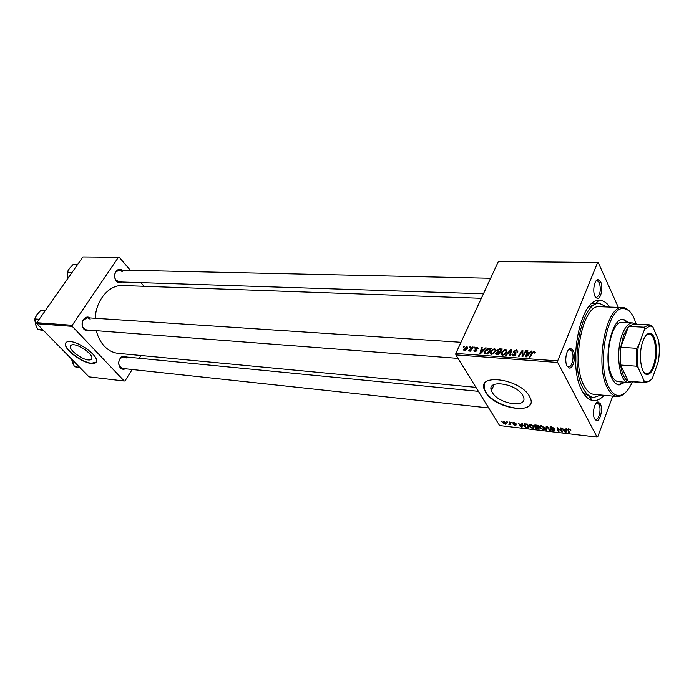 <?xml version="1.0" encoding="UTF-8"?>
<svg xmlns="http://www.w3.org/2000/svg" width="694" height="694" viewBox="0 0 694 694"><rect width="100%" height="100%" fill="white"/><g stroke="black" fill="none" stroke-linecap="round" stroke-linejoin="round"><path stroke-width="1.04" d="M73.72 344.753C71.577 344.588 70.432 345.17 70.302 346.488C69.643 350.444 81.918 359.553 88.398 359.96C90.636 360.16 91.816 359.57 91.938 358.191C92.571 354.252 80.148 345.065 73.72 344.753M70.267 341.578C67.205 341.353 65.583 342.185 65.383 344.059C64.438 349.776 82.074 362.858 91.426 363.483C94.679 363.786 96.388 362.936 96.553 360.923C97.455 355.267 79.524 341.995 70.267 341.578M65.869 342.732L65.54 343.825C64.594 349.542 82.23 362.632 91.582 363.257L96.24 362.086M522.756 395.407C516.457 383.314 486.338 379.063 491.421 390.713L492.254 392.431C498.639 404.29 528.559 408.688 523.397 396.734L522.756 395.407M529.505 396.404C520.448 378.924 476.986 372.817 484.299 389.525L485.548 392.119C494.779 409.13 537.841 415.515 530.372 398.2L529.505 396.404M484.36 384.086L484.438 389.195L485.696 391.798C493.078 405.391 526.755 414.474 530.641 403.57M594.628 418.907C591.869 414.205 594.463 401.592 598.089 401.973L600.301 403.752C603.155 408.749 600.145 421.865 596.415 420.59L594.628 418.907M594.619 418.89L595.721 419.48C599 420.2 601.49 408.818 599.009 404.489L597.213 402.919L596.025 403.275M567.067 365.998C564.101 360.915 566.668 348.162 570.589 348.397L573.261 350.496C576.341 355.927 573.296 369.234 569.227 368.002L567.067 365.998M567.119 366.111L568.525 366.866C572.09 367.508 574.58 355.979 571.908 351.285L569.731 349.429L568.247 349.967M594.94 296.277C592.329 291.211 594.463 279.526 597.968 279.595L600.692 281.911C603.398 287.307 600.874 299.461 597.222 298.515L594.94 296.277M595.27 296.911L596.467 297.457C600.215 295.089 601.186 290.161 599.382 282.684L597.144 280.619L595.903 281.096M121.875 282.016C119.871 283.143 118.015 282.822 116.306 281.044L115.733 280.289C114.137 277.314 114.189 274.39 115.907 271.501C117.746 269.194 119.81 268.725 122.109 270.105M122.196 271.528L119.281 270.044L115.837 271.996C114.31 274.555 114.258 277.158 115.681 279.795L119.047 281.929L483.44 293.779M125.362 368.766C123.541 369.65 121.892 369.364 120.409 367.915L119.55 366.71C118.171 363.587 118.501 360.637 120.53 357.861C122.526 355.796 124.564 355.519 126.646 357.037M126.23 357.983L123.879 356.759L120.392 358.347C118.596 360.811 118.301 363.43 119.533 366.206L122.586 368.471L488.689 407.942M89.474 330.144C87.453 331.151 85.596 330.838 83.922 329.199L82.89 327.707C81.64 324.853 81.84 322.085 83.488 319.431C85.57 316.863 87.852 316.369 90.359 317.956M90.168 319.145L87.401 317.757L83.445 319.899C81.979 322.25 81.805 324.705 82.907 327.247L83.827 328.574L86.524 329.919L458.014 358.39M604.058 395.294C600.249 399.51 596.337 401.227 592.32 400.455C588.443 399.588 585.033 396.369 582.093 390.817C567.224 365.426 579.898 299.183 598.844 300.424C602.93 300.181 606.591 302.402 609.818 307.069M606.773 306.956L599.807 303.547L596.84 303.443L588.633 307.06M491.126 387.937L492.384 388.501M96.319 330.674C97.845 336.894 100.509 342.047 104.3 346.141C108.403 350.418 113.079 352.83 118.318 353.367L475.945 387.356M474.401 347.13L475.069 347.173L474.557 347.989L473.872 347.937L474.401 347.13L474.739 347.694M469.916 346.818L470.584 346.87L470.064 347.677L469.387 347.633L469.916 346.818L470.254 347.382M494.562 348.423L495.95 350.375L493.66 353.645L491.309 354.391L489.903 352.509L490.19 351.615L494.562 348.423L495.872 350.678M485.583 347.894L486.321 347.946L480.69 353.541L479.866 353.48L481.593 347.616L482.269 347.668L481.775 349.256L484.082 349.42L485.583 347.894L485.878 348.379M499.645 348.848L502.3 349.03L498.596 354.834L496.019 354.547L495.559 353.567L497.234 351.789L496.93 350.539L499.645 348.848L500.062 349.585M510.871 349.62L511.764 349.681L510.229 355.675L509.526 355.623L510.845 350.487L506.117 355.38L505.371 355.328L510.871 349.62L511.495 350.722M535.326 352.569L534.276 353.142L534.12 351.849L532.697 352.908L530.069 357.115L529.34 357.063L532.055 352.708L534.458 351.147L535.326 352.569M525.8 350.635L526.52 350.687L522.808 356.586L522.053 356.534L522.261 351.32L519.138 356.326L518.418 356.274L522.131 350.383L522.877 350.435L522.686 355.632L525.8 350.635L526.147 351.277M498.37 261.517L598.219 262.532L498.37 261.517L455.837 353.437L557.672 360.915L557.672 362.476L455.854 354.903L455.837 353.437M597.586 262.61L557.672 360.915M531.474 351.025L532.255 351.077L526.503 356.855L525.627 356.794L527.232 350.739L527.952 350.782L527.492 352.431L529.938 352.604L531.474 351.025L531.769 351.563M516.388 349.915L517.828 351.459L517.62 352.066L516.883 352.092L517.082 351.207L516.041 350.609L514.176 351.685L515.599 353.177L515.833 354.53L513.256 355.979L511.912 354.452L512.814 353.966L513.577 355.285L515.113 354.521L513.508 351.511L516.388 349.915L516.987 350.999M505.588 349.177L506.993 351.207L504.712 354.434L502.335 355.189L500.912 353.22L501.181 352.396L505.588 349.177L506.915 351.511M478.305 348.787L477.559 348.891L477.073 347.772L475.858 348.501L476.934 350.479L474.982 351.58L473.924 350.565L474.739 350.166L475.251 351.051L476.214 350.522L475.216 348.353L477.342 347.252L478.305 348.787M489.383 348.154L491.326 348.284L487.613 354.044L485.184 353.793L484.776 351.372L488.272 348.214L489.383 348.154L489.808 348.882M466.975 346.54L467.782 348.31L464.477 350.826L463.514 349.681L466.975 346.54L467.886 348.058M472.475 347L473.152 347.043L470.454 351.173L469.786 351.129L470.35 350.27L468.459 350.956L472.475 347L472.814 347.555M463.818 346.401L464.477 346.453L463.965 347.26L463.288 347.208L463.818 346.401L464.156 346.957M529.097 426.385L530.485 424.372L533.686 426.368L533.851 428.042L532.324 428.424L529.097 426.385L529.921 424.364M521.775 424.433L521.897 423.435L522.599 423.514L522.07 427.166L521.281 427.07L518.036 422.984L519.554 424.173L521.775 424.433L522.174 423.461M568.872 428.805L570.876 430.237L569.089 429.282L568.612 429.95L569.41 432.752L568.716 432.666L567.874 429.768L568.872 428.805M550.134 427.756L551.496 426.801L554.289 428.415L551.721 427.27L550.784 427.799L554.662 430.202L553.378 430.905L550.81 429.517L553.127 430.436L553.959 430.063L550.134 427.756L550.498 426.836M545.753 429.959L546.247 426.246L547.115 426.342L550.42 430.506L549.735 430.427L546.907 426.862L546.473 430.046L545.753 429.959L546.889 427.105M539.663 427.625L541.103 425.604L544.322 427.608L544.469 429.291L542.908 429.673L539.663 427.625L540.479 425.587M501.085 421.553L500.886 421.006L501.519 421.076L501.736 421.631L501.085 421.553L501.302 421.05M455.854 354.903L499.593 425.552L597.092 437.116L557.672 362.476M534.337 426.038L535.438 424.997L537.997 425.292L539.255 429.196L536.705 428.831L535.3 427.816L535.603 426.94L534.337 426.038L534.753 425.014M565.87 429.56L566.061 428.536L566.807 428.623L566 432.345L565.159 432.249L561.984 428.059L563.519 429.282L565.87 429.56L566.252 428.554M561.299 430.315L560.605 427.903L561.299 427.981L562.461 431.928L557.924 428.172L558.948 431.512L558.262 431.434L557.074 427.495L561.628 431.252L561.689 429.308M513.881 422.455L516.05 423.67L514.072 422.82L513.491 423.167L516.241 424.902L515.312 425.413L513.317 424.364L515.59 424.806L512.866 423.123L513.881 422.455M524.603 423.834L527.423 424.069L528.724 427.946L526.33 427.617L524.005 425.873L524.603 423.834M502.976 422.854L503.87 421.301L506.325 423.114L505.197 424.225L502.976 422.854L503.636 421.284M506.976 422.238L506.776 421.683L507.626 422.308L506.976 422.238L507.184 421.735M509.622 423.088L509.24 421.969L509.89 422.047L510.888 424.849L510.047 424.19L508.902 424.563L509.969 422.256M511.296 422.741L511.105 422.186L511.955 422.811L511.296 422.741L511.513 422.23M612.767 396.092L597.716 436.856L597.092 437.116M618.328 307.399L598.219 262.532M82.916 256.936L119.221 257.274L82.916 256.936L36.843 322.684L72.185 325.278L72.245 326.362L36.903 323.734L36.843 322.684M118.414 257.327L72.185 325.278M72.245 326.362L124.226 381.032L88.988 376.859L36.903 323.734M141.047 355.528L139.312 358.269M132.207 369.503L125.015 380.893L124.226 381.032M144.022 286.292L140.899 282.64M130.342 270.287L119.221 257.274M481.358 298.29L122.743 285.538C109.227 284.618 95.937 300.008 95.225 318.277M583.055 392.552L590.724 397.211M535.759 426.68L535.3 427.816M538.44 428.658L538.05 427.443L535.994 427.365L537.303 428.528L538.44 428.658L538.796 427.773M538.405 426.558L538.05 427.443M536.219 426.793L535.994 427.365M537.902 426.992L537.477 425.674L535.586 425.474L534.944 426.012L537.902 426.992L538.258 426.099M535.768 425.032L535.586 425.474M544.677 428.771L544.469 429.291M543.098 429.213L542.908 429.673M543.766 428.918L543.636 427.513L541.329 426.073L540.184 427.391L542.665 429.204L543.766 428.918M543.853 426.983L543.636 427.513M549.943 429.907L549.735 430.427M547.115 426.342L546.907 426.862M553.864 427.834L553.647 428.38M553.777 427.747L553.578 428.25M553.552 430.454L553.378 430.905M554.107 429.525L553.925 429.994M570.477 429.525L570.216 430.211M570.277 429.343L570.078 429.864M569.097 431.659L568.716 432.666M568.239 428.823L567.874 429.768M565.358 431.746L565.159 432.249M565.515 431.095L565.757 429.994L563.884 429.777L565.428 431.868L566.486 428.58M566.304 428.562L565.757 429.994M566.686 428.606L565.428 431.868M564.049 429.343L563.884 429.777M562.131 430.827L561.741 431.842M558.644 430.462L558.262 431.434M561.984 430.323L561.628 431.252M515.633 423.167L515.434 423.652M513.135 422.473L512.866 423.123M521.463 426.628L521.281 427.07M521.541 425.943L521.697 424.858L519.927 424.65L521.506 426.697L522.539 423.505M522.27 423.479L521.697 424.858M522.487 424.312L521.506 426.697M527.908 427.417L526.911 424.45L524.456 425.552L526.095 427.148L527.908 427.417L528.264 426.567M529.01 424.719L528.767 425.309M534.05 427.565L533.851 428.042M532.515 427.964L532.324 428.424M533.157 427.669L533.009 426.272L530.71 424.841L529.591 426.125L532.072 427.955L533.157 427.669M533.218 425.76L533.009 426.272M505.006 423.869L505.657 422.967L504.087 421.666L503.454 422.603L505.006 423.869M505.674 422.126L505.484 422.594M510.576 423.965L510.246 424.771M510.376 423.401L510.047 424.19M522.851 352.396L522.261 351.32M522.86 351.711L522.131 350.383M523.024 356.239L522.686 355.632M527.718 351.615L527.232 350.739M527.9 353.177L527.492 352.431M530.225 353.125L529.938 352.604M527.535 354.99L529.244 353.272L527.293 353.133L526.442 356.169L527.535 354.99L527.83 355.519M529.539 353.81L529.244 353.272M526.711 356.647L526.442 356.169M534.831 353.125L534.562 352.621M532.411 353.367L532.055 352.708M535.282 352.665L534.458 351.147M517.594 352.066L517.056 351.112M517.568 352.075L517.082 351.207M515.729 354.755L514.245 352.118M515.954 353.81L515.599 353.177M513.066 355.953L512.025 354.113M513.213 355.97L512.085 353.983M513.959 355.953L513.577 355.285M515.46 355.137L515.113 354.521M515.616 354.929L515.165 354.122M514.731 353.68L513.508 351.511M511.339 351.364L510.845 350.487M504.365 353.94L506.256 351.294L505.232 349.863L501.849 352.509L502.664 354.495L504.365 353.94L504.668 354.469M506.473 352.483L506.091 351.806M503.037 355.154L502.664 354.495M496.583 354.686L495.69 353.151M497.511 352.257L497.234 351.789M497.902 352.214L496.93 350.539M500.929 354.218L501.467 354.192M498.327 354.105L499.489 352.3L497.138 352.379L496.392 353.177L498.674 354.712M499.836 352.899L499.489 352.3M497.581 354.764L497.147 354.018M499.923 351.615L501.172 349.663L499.186 349.559L497.529 350.852L500.27 352.222M501.432 354.252L500.894 353.307M501.519 350.262L501.172 349.663M498.882 352.257L498.457 351.52M476.925 350.487L475.937 348.822M474.861 351.563L474.037 350.192M475.546 351.546L475.251 351.051M476.526 351.043L476.214 350.522M476.709 350.843L476.31 350.175M476.179 349.967L475.216 348.353M478.279 348.83L477.342 347.252M485.41 352.986L484.82 353.576M482.044 348.388L481.593 347.616M482.209 349.984L481.775 349.256M484.36 349.897L484.082 349.42M481.731 351.737L483.406 350.071L481.567 349.941L480.656 352.882L481.731 351.737L482.018 352.222M483.692 350.557L483.406 350.071M480.916 353.315L480.656 352.882M485.219 352.118L484.776 351.372M488.637 348.839L488.272 348.214M487.361 353.324L490.198 348.909L489.331 348.848L485.444 351.459L485.557 353.09L487.709 353.905M490.545 349.498L490.198 348.909M486.06 353.931L485.557 353.09M493.313 353.151L495.212 350.479L494.215 349.108L490.849 351.728L491.63 353.706L493.313 353.151L493.616 353.671M495.421 351.693L495.039 351.034M492.011 354.356L491.63 353.706M464.746 350.305L467.27 347.798L466.732 347.061L464.399 349.021L465.041 350.8M467.452 348.926L467.097 348.327M470.679 350.834L470.35 350.27M469.422 350.982L469.023 350.323M628.946 322.736L623.42 319.292C611.293 316.976 602.505 361.071 611.917 378.343C613.964 382.463 616.367 384.667 619.135 384.944L625.068 382.247M627.94 322.693L622.908 319.292M636.198 324.15L634.221 318.598C631.514 312.517 628.183 309.22 624.227 308.7C608.1 304.571 595.955 363.96 608.707 386.957C611.509 392.509 614.797 395.372 618.562 395.554C623.776 395.415 628.4 390.826 632.442 381.787M625.259 392.683C622.718 395.285 620.124 396.56 617.469 396.517L617.009 396.491C613.322 396.101 610.104 393.177 607.354 387.729C594.437 364.515 606.383 304.406 622.813 307.572L623.273 307.598C625.91 307.902 628.313 309.507 630.49 312.413M622.813 307.572L599.72 306.687C582.865 303.556 570.78 362.762 584.07 385.691C586.907 391.069 590.221 393.958 594.003 394.366L617.009 396.491M599.807 303.547C581.754 300.181 568.794 363.734 583.081 388.25C586.118 393.975 589.648 397.055 593.682 397.488L601.03 395.007M631.835 381.735L628.799 382.55L618.406 381.691C615.89 381.44 613.704 379.436 611.856 375.697C603.364 360.073 611.301 320.333 622.275 322.424L632.685 322.918L635.6 324.124M618.632 384.875L624.062 382.16M79.61 367.3L74.579 366.736L72.54 362.537L71.829 359.362M79.992 367.681L74.579 366.736M67.995 278.225L67.405 272.664L69.357 268.535L73.174 264.457L77.589 264.535M71.812 272.777L67.405 272.664M42.881 329.832L37.84 329.433L35.481 324.341L34.856 318.945L36.964 314.547L40.929 310.305L45.327 310.574M39.246 319.249L34.856 318.945M43.687 330.656L37.84 329.433M642.939 341.075C644.908 335.913 647.181 333.337 649.775 333.337C656.116 333.103 658.753 354.079 654.069 366.423C652.1 371.758 649.775 374.439 647.086 374.439C640.822 374.769 638.09 353.437 642.939 341.075M643.789 372.166L646.496 373.745C649.107 373.745 651.362 371.16 653.271 365.981C657.817 354.035 655.249 333.719 649.107 333.944L646.201 335.167M633.657 324.037L628.547 326.423L623.733 334.768L620.722 347.295L620.627 365.035C621.937 373.901 624.47 379.28 628.209 381.171L629.9 381.57L628.799 382.55M628.617 382.541C619.282 382.941 615.11 351.919 622.379 334.031C625.303 326.631 628.677 322.927 632.512 322.91M644.57 329.251L644.249 327.195L628.547 326.423L620.722 347.295L636.528 348.284L638.341 346.306C637.153 353.853 637.101 361.036 638.185 367.846L644.171 381.006L646.435 381.856C648.526 381.995 650.538 380.728 652.481 378.048L658.406 361.201C659.526 353.957 659.586 347.035 658.606 340.416L652.924 327.048L650.087 325.894L644.57 329.251L638.341 346.306M638.185 367.846L636.398 366.189L620.627 365.035L628.209 381.171L643.815 382.455L644.171 381.006M649.575 325.312L651.198 325.391L652.924 327.048M650.356 380.39L645.316 382.845L643.815 382.455M644.249 327.195L649.09 324.766L651.198 325.391M636.398 366.189L636.528 348.284M645.151 373.641L647.086 374.439M547.956 427.409L547.74 427.946M560.153 429.777L559.989 430.211M522.721 355.363L522.079 354.209M522.834 353.801L522.122 352.517M523.875 354.886L523.519 354.235M515.894 354.382L514.931 352.682M510.923 352.968L510.402 352.049M477.004 350.279L476.344 349.177M486.806 353.983L486.373 353.246M471.729 349.229L471.373 348.648M71.595 359.119L73.685 364.09M68.437 270.035L67.457 272.473M67.396 272.733L67.899 278.363M34.83 319.847L35.576 324.636M71.265 345.057L70.302 346.488M494.119 384.511L491.421 390.713M596.398 402.841L598.089 401.973M569.531 349.429L570.589 348.397M596.285 280.602L597.968 279.595M568.759 349.36L569.54 349.412M115.681 279.795L115.733 280.289M115.837 271.996L115.907 271.501M119.533 366.206L119.55 366.71M120.392 358.347L120.53 357.861M82.907 327.247L82.89 327.707M83.445 319.899L83.488 319.431M595.799 303.469L598.844 300.424M592.329 303.278L595.86 303.399L592.329 303.278M492.211 388.9L491.057 388.787M589.7 397.046L592.32 400.455M596.293 297.44L597.222 298.515M568.325 366.831L569.227 368.002M595.547 419.454L596.415 420.59M535.204 427.625L535.464 426.983M534.25 425.856L534.562 425.075M535.135 425.543L535.36 424.988M539.464 427.218L540.088 425.665M543.836 427.912L544.087 427.27M540.704 426.099L540.912 425.587M550.897 427.339L551.123 426.775M553.959 430.063L554.159 429.56M550.056 427.608L550.333 426.897M570.121 429.959L570.338 429.395M561.559 431.095L561.932 430.133M515.59 424.806L515.781 424.346M512.797 422.993L512.996 422.525M523.762 425.387L524.386 423.869M524.959 424.338L525.167 423.817M528.88 425.943L529.496 424.442M533.226 426.706L533.478 426.064M530.103 424.867L530.311 424.364M502.76 422.412L503.219 421.336M505.657 422.967L505.909 422.377M534.614 352.465L534.97 353.116M517.065 351.641L517.308 352.075M511.912 354.452L512.719 355.883M513.187 355.207L513.629 355.979M515.165 354.365L515.538 355.033M513.386 351.884L514.176 353.298M500.912 353.22L502.014 355.146M502.465 354.469L502.872 355.181M506.256 351.294L506.689 352.058M495.559 353.567L496.158 354.599M496.817 350.886L497.607 352.24M496.644 353.949L497.095 354.729M497.858 351.407L498.318 352.214M473.924 350.565L474.479 351.476M475.008 351.008L475.347 351.572M476.301 350.279L476.665 350.895M475.121 348.648L475.685 349.594M484.49 352.274L485.418 353.853M489.903 352.509L490.979 354.339M491.421 353.68L491.838 354.382M495.212 350.479L495.655 351.233M463.514 349.681L464.182 350.782M464.642 350.297L464.963 350.808M467.27 347.798L467.695 348.501M618.562 395.554L617.469 396.517M624.227 308.7L623.273 307.598M122.075 356.586L478.409 391.329M72.618 362.762L71.508 359.024M119.281 270.044L490.623 278.268M68.801 269.385C66.936 272.152 66.624 275.162 67.847 278.433M460.998 342.289L87.401 317.757M36.4 315.414L34.969 318.572M34.847 319.162L35.715 325.052M647.745 333.875L649.775 333.337M633.657 324.029L632.685 322.918M629.736 381.561L645.316 382.845M633.492 324.02L649.107 324.766L650.087 325.894M646.435 381.856L645.307 382.845"/></g></svg>
